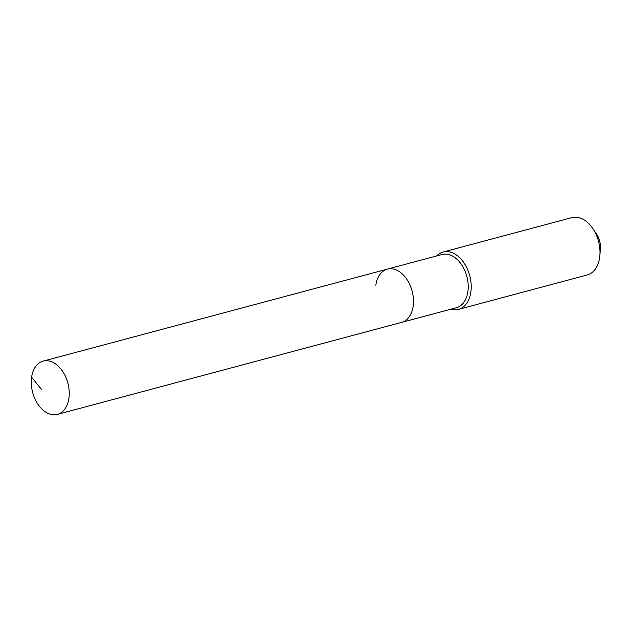 <?xml version="1.0" encoding="UTF-8"?>
<svg xmlns="http://www.w3.org/2000/svg" width="632" height="632" viewBox="0 0 632 632"><rect width="100%" height="100%" fill="white"/><g stroke="black" fill="none" stroke-linecap="round" stroke-linejoin="round"><path stroke-width="0.95" d="M31.6 377.233A27.571 18.233 -105 0 0 38.189 404.614A27.571 18.233 -105 0 0 57.37 414.379A27.571 18.233 -105 0 0 68.912 398.263A27.571 18.233 -105 0 0 62.323 370.881A27.571 18.233 -105 0 0 43.134 361.117A27.571 18.233 -105 0 0 31.6 377.233L41.981 389.96M57.37 414.379L401.604 322.383A27.571 18.233 -105 0 0 413.146 306.267A27.571 18.233 -105 0 0 406.558 278.894A27.571 18.233 -105 0 0 387.369 269.121L442.108 254.491A27.571 18.233 -105 0 1 461.289 264.263A27.571 18.233 -105 0 1 467.877 291.644A27.571 18.233 -105 0 1 456.344 307.76L401.604 322.383A27.571 18.233 -105 0 0 413.146 306.267A27.571 18.233 -105 0 0 406.558 278.894A27.571 18.233 -105 0 0 387.369 269.121A27.571 18.233 -105 0 0 375.835 285.237M450.837 309.23A29.688 19.632 -105 0 0 458.421 309.396A29.688 19.632 -105 0 0 470.848 292.039A29.688 19.632 -105 0 0 463.754 262.557A29.688 19.632 -105 0 0 443.095 252.034A29.688 19.632 -105 0 0 436.601 255.968M458.421 309.396L587.207 274.983A29.688 19.632 -105 0 0 599.626 257.627A29.688 19.632 -105 0 0 599.879 255.368A29.688 19.632 -105 0 0 592.642 228.294A29.688 19.632 -105 0 0 571.873 217.621L443.095 252.034M599.879 255.368L600.4 248.803A16.543 10.941 -105 0 0 596.371 233.722L592.642 228.294M387.369 269.121L43.134 361.117"/></g></svg>
